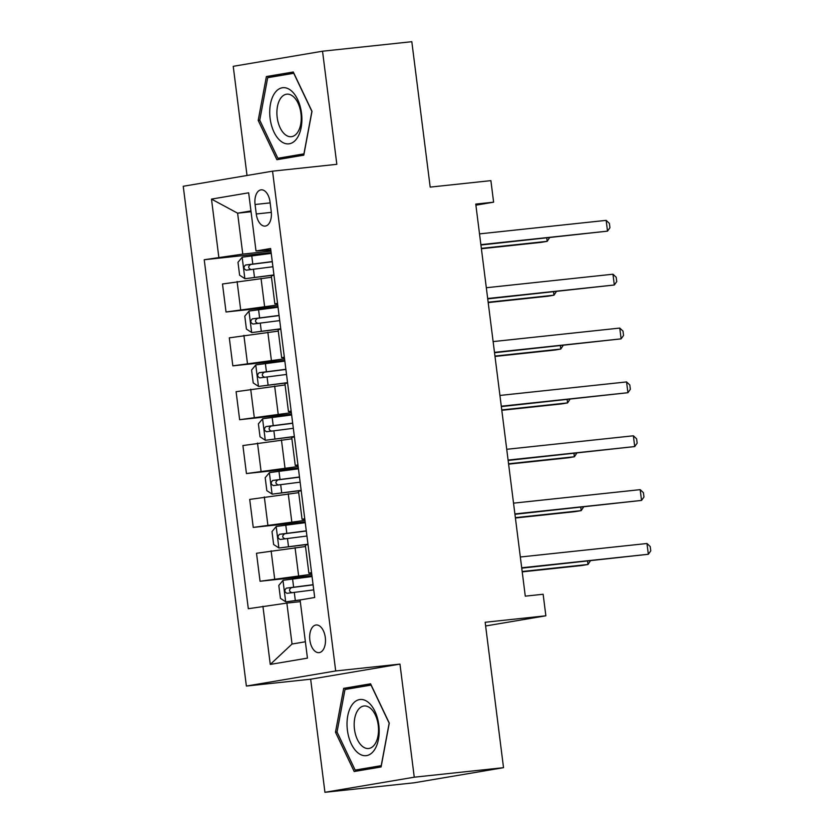 <?xml version="1.0" encoding="UTF-8"?>
<svg xmlns="http://www.w3.org/2000/svg" width="834" height="834" viewBox="0 0 834 834"><rect width="100%" height="100%" fill="white"/><g stroke="black" fill="none" stroke-linecap="round" stroke-linejoin="round"><path stroke-width="1.25" d="M325.302 637.51A13.907 7.829 -96.1 0 0 316.107 624.989A13.907 7.829 -96.1 0 0 309.852 640.116A13.907 7.829 -96.1 0 0 319.057 652.636A13.907 7.829 -96.1 0 0 325.302 637.51M324.937 792.3L414.206 782.782L503.527 767.676L414.258 777.194L399.966 664.104L335.695 670.953L246.374 686.059L310.655 679.199L324.937 792.3L414.258 777.194M335.695 670.953L272.551 171.168L183.24 186.274L246.374 686.059M272.551 171.168L336.832 164.319L322.539 51.218L233.228 66.324L247.02 175.494M322.539 51.218L411.819 41.7L430.188 187.108L490.892 180.634L493.613 202.182L475.755 204.08L525.284 596.154L543.143 594.256L545.863 615.794L485.159 622.268L503.527 767.676M255.068 204.497L256.267 213.973A13.469 7.579 -96.1 0 0 265.181 226.097A13.469 7.579 -96.1 0 0 271.227 211.44L270.039 201.964A13.469 7.579 -96.1 0 0 261.125 189.839A13.469 7.579 -96.1 0 0 255.068 204.497L270.153 202.881M250.951 210.919L237.607 213.181L242.777 254.109L204.226 259.728L248.313 608.716L286.865 603.097L292.036 644.025L305.38 641.773M218.831 257.268L211.482 199.097L248.657 192.81L256.007 250.982L270.8 250.002M262.918 606.255L270.268 664.417L307.444 658.13L300.094 599.969L314.699 597.498L270.612 248.511L256.007 250.982M485.628 625.98L545.863 615.794M475.891 205.174L493.613 202.182M251.055 211.742L237.607 213.181L211.482 199.097M270.946 251.107L242.777 254.109M271.488 277.242L222.49 283.987L226.035 311.989L277.93 306.453M277.743 304.963L226.035 311.989M278.295 331.098L229.298 337.843L232.832 365.845L284.738 360.309M284.55 358.818L232.832 365.845M285.092 384.954L236.095 391.699L239.639 419.7L291.546 414.164M291.347 412.674L239.639 419.7M291.9 438.809L242.903 445.554L246.437 473.556L298.343 468.02M298.155 466.529L246.437 473.556M298.697 492.665L249.71 499.41L253.244 527.411L305.15 521.875M304.963 520.385L253.244 527.411M305.505 546.52L256.507 553.265L260.052 581.267L311.947 575.731M311.76 574.24L260.052 581.267M300.313 601.658L286.865 603.097M274 275.283L271.311 275.887L274.855 303.889L277.597 303.816M204.226 259.728L271.133 252.598M277.534 303.284L274.855 303.889M280.797 329.138L278.118 329.743L281.652 357.744L284.404 357.671M284.342 357.14L281.652 357.744M287.605 382.994L284.926 383.598L288.46 411.6L291.212 411.527M291.139 410.995L288.46 411.6M294.402 436.849L291.723 437.454L295.267 465.455L298.009 465.382M297.947 464.851L295.267 465.455M301.21 490.705L298.53 491.309L302.064 519.311L304.817 519.238M304.744 518.706L302.064 519.311M308.017 544.56L305.338 545.165L308.872 573.166L311.614 573.094M311.551 572.562L308.872 573.166M270.268 664.417L292.036 644.025M258.196 120.409L276.898 159.711L303.795 155.166L311.999 111.308L293.297 72.005L266.39 76.551L258.196 120.409L259.77 120.242M399.966 664.104L310.655 679.199M381.086 766.967L389.28 723.109L370.577 683.807L343.681 688.363L335.487 732.21L354.189 771.513L381.086 766.967M293.704 72.871L281.308 75.394M281.392 74.956L266.39 76.551M370.994 684.683L358.599 687.206M337.061 732.043L335.487 732.21M358.683 686.757L343.681 688.363M480.926 245.019L607.517 231.143L480.884 244.643M606.151 220.364L609.393 223.408L609.935 227.713L607.517 231.143L606.151 220.364L479.519 233.874M271.227 253.39L242.267 257.174L237.982 262.303L239.619 275.22L244.987 278.712L273.948 274.928M244.987 278.712L273.969 275.084M481.395 248.73L541.13 242.36L547.167 241.339L546.75 237.992M272.259 261.574L245.55 265.003C243.33 267.109 243.538 268.829 246.207 270.174L272.916 266.744M251.347 269.632C248.052 268.35 247.834 266.63 250.69 264.461L272.28 261.73M481.354 248.365L547.167 241.339L549.564 237.7M487.734 298.874L614.324 284.999L487.682 298.499M612.959 274.219L616.201 277.263L616.743 281.579L614.324 284.999L612.959 274.219L486.326 287.73M494.531 352.73L621.121 338.854L494.489 352.355M619.766 328.075L623.008 331.119L623.551 335.435L621.121 338.854L619.766 328.075L493.123 341.586M501.338 406.585L627.929 392.71L501.286 406.21M626.563 381.93L629.806 384.974L630.348 389.29L627.929 392.71L626.563 381.93L499.931 395.441M278.035 307.246L249.074 311.03L244.789 316.159L246.416 329.076L251.795 332.568L280.756 328.784M251.795 332.568L280.777 328.94M488.203 302.586L547.938 296.216L553.974 295.194L553.547 291.848M279.067 315.429L252.358 318.859C250.127 320.965 250.346 322.685 253.015 324.03L279.724 320.6M258.144 323.488C254.86 322.205 254.641 320.485 257.498 318.317L279.088 315.586M488.151 302.221L553.974 295.194L556.361 291.556M284.832 361.101L255.871 364.885L251.587 370.015L253.223 382.942L258.592 386.423L287.563 382.639M258.592 386.423L287.574 382.796M495 356.441L554.735 350.072L560.771 349.05L560.354 345.703M285.874 369.285L259.155 372.715C256.935 374.82 257.153 376.541 259.812 377.885L286.521 374.456M264.951 377.343C261.668 376.061 261.449 374.341 264.295 372.173L285.895 369.441M494.958 356.076L560.771 349.05L563.169 345.412M291.639 414.957L262.679 418.741L258.394 423.87L260.031 436.797L265.4 440.289L294.36 436.495M265.4 440.289L294.381 436.651M501.807 410.297L561.543 403.927L567.579 402.905L567.151 399.559M292.671 423.14L265.963 426.57C263.732 428.676 263.951 430.396 266.619 431.741L293.328 428.311M271.759 431.199C268.465 429.917 268.246 428.196 271.102 426.028L292.692 423.297M501.766 409.932L567.579 402.905L569.976 399.267M508.146 460.441L634.726 446.565L508.094 460.066M633.371 435.796L636.613 438.83L637.155 443.146L634.726 446.565L633.371 435.796L506.738 449.297M298.447 468.812L269.486 472.597L265.202 477.726L266.828 490.653L272.207 494.145L301.168 490.35M272.207 494.145L301.189 490.517M508.615 464.152L568.35 457.783L574.386 456.761L573.959 453.425M299.479 476.996L272.77 480.436C270.539 482.532 270.758 484.252 273.416 485.596L300.136 482.167M278.556 485.054C275.272 483.772 275.053 482.052 277.91 479.884L299.5 477.152M508.563 463.787L574.386 456.761L576.774 453.123M296.716 138.705A28.241 15.898 -96.1 0 0 297.634 99.486A28.241 15.898 -96.1 0 0 274.897 92.855A28.241 15.898 -96.1 0 0 273.99 132.085A28.241 15.898 -96.1 0 0 296.716 138.705M297.321 132.794A21.382 12.03 -96.1 0 0 299.948 108.357A21.382 12.03 -96.1 0 0 286.802 94.179A21.382 12.03 -96.1 0 0 280.808 98.078A21.382 12.03 -96.1 0 0 278.191 122.515A21.382 12.03 -96.1 0 0 291.337 136.693A21.382 12.03 -96.1 0 0 297.321 132.794M303.868 154.77L277.868 158.272L259.749 120.19L267.693 77.698L293.756 73.298L311.874 111.381L303.93 153.863L277.868 158.272M347.413 730.24A28.241 15.898 -96.1 0 0 366.637 755.594A28.241 15.898 -96.1 0 0 378.792 724.934A28.241 15.898 -96.1 0 0 359.558 699.58A28.241 15.898 -96.1 0 0 347.413 730.24M354.471 729.25A21.382 12.03 -96.1 0 0 368.618 748.494A21.382 12.03 -96.1 0 0 378.229 725.226A21.382 12.03 -96.1 0 0 364.083 705.981A21.382 12.03 -96.1 0 0 354.471 729.25M381.159 766.571L355.159 770.074L337.04 731.991L344.984 689.51L371.047 685.1L389.165 723.182L381.221 765.664L355.159 770.074M514.943 514.297L641.534 500.421L514.901 513.921M640.178 489.652L643.41 492.685L643.963 497.001L641.534 500.421L640.178 489.652L513.536 503.152M521.75 568.152L648.341 554.276L521.698 567.777M646.976 543.507L650.218 546.541L650.76 550.857L648.341 554.276L646.976 543.507L520.343 557.008M305.244 522.668L276.283 526.452L271.999 531.581L273.635 544.508L279.004 548.001L307.965 544.206M279.004 548.001L307.986 544.373M515.412 518.008L575.147 511.638L581.183 510.627L580.766 507.281M306.286 530.851L279.567 534.292C277.347 536.387 277.566 538.107 280.224 539.462L306.933 536.022M285.364 538.91C282.069 537.628 281.861 535.908 284.707 533.739L306.297 531.008M515.37 517.643L581.183 510.627L583.581 506.978M312.052 576.523L283.091 580.308L278.806 585.437L280.433 598.364L285.812 601.856L301.355 599.75M285.812 601.856L300.115 600.073M522.22 571.874L581.955 565.494L587.991 564.482L587.563 561.136M313.084 584.707L286.375 588.147C284.144 590.243 284.363 591.963 287.032 593.318L313.74 589.878M292.161 592.765C288.877 591.483 288.658 589.763 291.514 587.595L313.104 584.863M522.167 571.499L587.991 564.482L590.389 560.834M264.576 306.37L261.032 278.358M271.373 360.225L267.839 332.213M278.181 414.081L274.647 386.069M284.988 467.937L281.444 439.925M291.785 521.792L288.251 493.78M298.593 575.648L295.059 547.636M240.64 309.518L237.096 281.517M247.437 363.374L243.903 335.372M254.245 417.229L250.7 389.228M261.042 471.085L257.508 443.083M267.85 524.94L264.315 496.939M274.657 578.796L271.113 550.794M271.331 212.368L256.267 213.973M242.162 257.299L244.852 278.629M253.453 269.194L254.485 277.378M251.764 255.84L252.796 264.024M250.69 264.461L245.55 265.003M248.959 311.155L251.66 332.485M260.26 323.05L261.292 331.234M258.571 309.695L259.603 317.879M257.498 318.317L252.358 318.859M255.767 365.011L258.457 386.34M267.057 376.905L268.1 385.089M265.379 363.551L266.411 371.735M264.295 372.173L259.155 372.715M262.574 418.866L265.264 440.196M273.865 430.761L274.897 438.945M272.176 417.407L273.208 425.59M271.102 426.028L265.963 426.57M269.372 472.722L272.072 494.051M280.672 484.617L281.704 492.8M278.983 471.262L280.016 479.446M277.91 479.884L272.77 480.436M276.179 526.588L278.869 547.907M287.469 538.472L288.501 546.656M285.781 525.118L286.823 533.301M284.707 533.739L279.567 534.292M282.976 580.443L285.676 601.762M294.277 592.328L295.309 600.511M292.588 578.973L293.62 587.157M291.514 587.595L286.375 588.147"/></g></svg>

